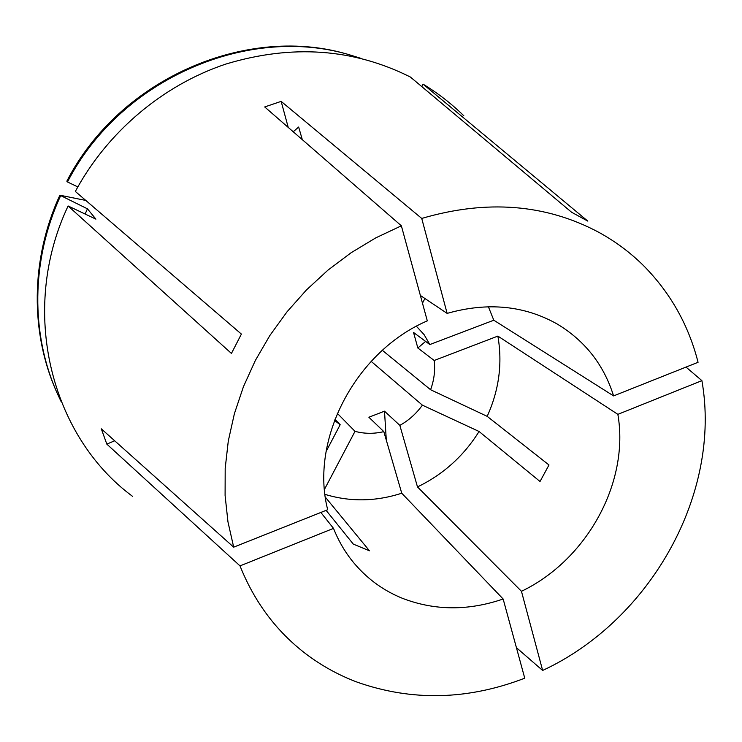 <?xml version="1.0" encoding="UTF-8"?>
<svg xmlns="http://www.w3.org/2000/svg" width="742" height="742" viewBox="0 0 742 742"><rect width="100%" height="100%" fill="white"/><g stroke="black" fill="none" stroke-linecap="round" stroke-linejoin="round"><path stroke-width="1.11" d="M326.109 510.366L353.303 544.109L369.46 550.796L325.376 497.214M325.015 494.376C350.178 502.009 375.749 501.62 401.747 493.217L383.818 431.631L368.885 417.236L384.504 411.179L386.304 440.182M320.85 512.453L333.51 528.387C338.12 540.037 344.167 550.647 351.652 560.21C365.324 577.415 382.241 590.113 402.414 598.312C434.738 610.722 468.323 610.954 503.15 599.007L401.747 493.217M114.676 440.767L106.829 444.124L240.009 565.886C254.515 602.133 276.488 631.47 305.917 653.906C321.731 665.862 338.89 675.303 357.412 682.232C412.107 701.403 467.887 700.058 524.752 678.197L503.15 599.007M463.843 115.817C451.59 103.769 438.012 93.223 423.098 84.161L587.831 221.125L571.572 212.231L410.382 77.029C353.313 48.453 291.819 44.13 225.902 64.053C163.11 84.978 107.423 131.853 75.332 191.445L241.391 334.085L231.439 353.433L68.106 205.97C18.531 310.759 50.938 436.185 132.54 496.342M613.588 395.913L698.064 362.291C688.595 325.089 670.49 292.942 643.768 265.859C630.496 252.66 615.48 241.465 598.72 232.274C545.685 204.004 486.696 199.394 421.734 218.436L447.129 313.384C487.624 301.929 524.325 305.491 557.261 324.059C585.048 340.819 603.821 364.776 613.588 395.913L493.801 320.219L488.384 306.734M686.007 367.086L701.904 380.646L617.863 414.351L497.873 336.098C502.622 363.376 499.051 390.125 487.179 416.345L548.987 464.984L540.028 481.502L479.072 431.482C463.75 455.996 443.224 474.472 417.486 486.919L399.845 425.379C408.833 420.352 416.345 413.619 422.393 405.16L479.072 431.482M617.863 414.351C629.661 482.56 586.783 560.052 521.459 591.3L542.634 670.453C650.4 620.433 721.808 493.764 701.904 380.646M542.634 670.453L516.432 647.683M106.829 444.124L101.302 428.82L233.684 547.16L327.704 509.726C309.627 439.978 355.372 351.736 427.299 320.859L401.366 225.809L375.712 237.894L351.114 252.734L327.936 270.153L306.483 289.918L287.061 311.77L269.93 335.403L255.322 360.51L243.432 386.721L234.389 413.693L228.286 441.045L225.188 468.425L225.095 495.461L227.952 521.812L233.684 547.16M401.366 225.809L264.699 106.95L281.153 101.376L421.734 218.436M288.23 127.401L281.153 101.376M420.371 295.474L447.129 313.384M240.009 565.886L333.51 528.387M334.447 420.389L340.17 424.702L334.892 419.239M326.1 451.516L340.17 424.702M324.495 489.33L355.01 431.343C364.396 433.857 374.005 433.949 383.818 431.631M416.401 326.267L424.109 334.642L429.831 344.548L413.544 332.462L417.839 348.007L434.2 360.482L497.873 336.098M382.371 350.335L430.583 389.726C434.135 380.08 435.341 370.332 434.2 360.482M429.831 344.548L493.801 320.219M422.467 303.172L424.916 298.516M521.459 591.3L417.486 486.919M85.803 200.442L59.889 195.202L87.435 208.817L95.904 219.14L68.106 205.97M421.818 86.619L423.098 84.161M87.435 208.817L85.126 214.03M360.519 58.228L352.153 55.622C250.137 23.456 120.89 78.04 67.476 181.957L77.808 186.919M60.51 196.009C30.802 260.229 30.635 334.577 57.542 394.002L61.28 401.923M352.153 55.622L350.771 55.223C248.997 23.141 120.102 77.558 66.845 181.187L67.476 181.957M59.889 195.202C30.274 259.246 30.107 333.399 56.958 392.685L57.542 394.002M430.583 389.726L487.179 416.345M355.01 431.343L337.285 413.303M371.158 361.354L422.393 405.16M399.845 425.379L384.504 411.179M417.839 348.007L425.602 341.413M302.309 139.654L298.646 127.04L293.229 131.751"/></g></svg>
